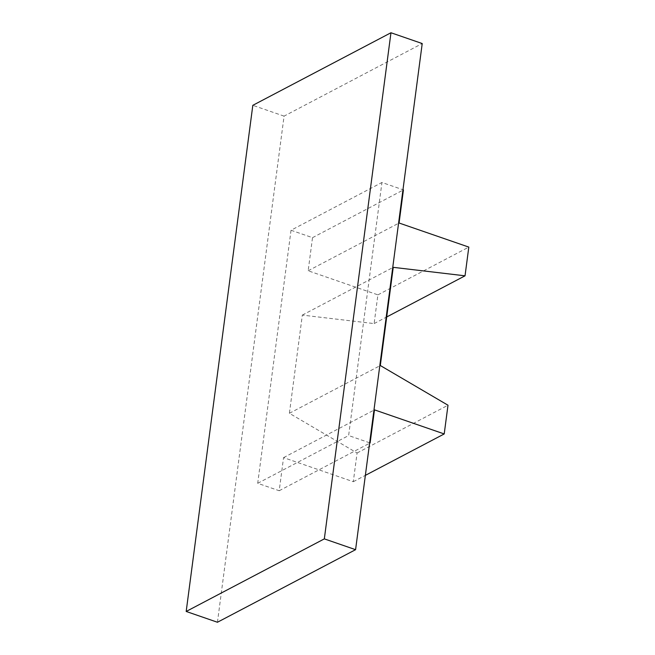 <?xml version="1.0" encoding="UTF-8"?>
<svg xmlns="http://www.w3.org/2000/svg" width="655" height="655" viewBox="0 0 655 655"><rect width="100%" height="100%" fill="white"/><g stroke="black" fill="none" stroke-linecap="round" stroke-linejoin="round"><path stroke-width="0.49" stroke-dasharray="3.27 2.46" d="M217.444 622.25L284.073 116.123L422.221 43.541M291.033 230.249L312.517 237.667L308.161 270.777L377.902 294.865L374.12 323.586L302.323 315.104L289.395 413.297L357.081 452.99L353.299 481.712L283.558 457.624L279.202 490.734L257.71 483.308L291.033 230.249L381.947 182.483L402.972 189.745M257.71 483.308L348.632 435.55L381.947 182.483M284.073 116.123L252.822 105.324M312.517 237.667L403.431 189.901M279.202 490.734L369.6 443.238M369.657 442.813L348.632 435.55M308.161 270.777L399.075 223.011M377.902 294.865L468.816 247.099M374.12 323.586L386.704 316.971M302.323 315.104L393.237 267.338M289.395 413.297L380.309 365.531M357.081 452.99L447.995 405.224M353.299 481.712L365.367 475.366M283.558 457.624L374.48 409.858"/><path stroke-width="0.98" d="M355.583 549.676L422.221 43.541L390.961 32.75L324.331 538.877L355.583 549.676L217.444 622.25L186.184 611.459L324.331 538.877M390.961 32.75L252.822 105.324L186.184 611.459M402.972 189.745L403.431 189.901L399.075 223.011L468.816 247.099L465.034 275.82L393.237 267.338L380.309 365.531L447.995 405.224L444.213 433.946L374.48 409.858L370.116 442.968L369.657 442.813M369.6 443.238L370.116 442.968M386.704 316.971L465.034 275.82M365.367 475.366L444.213 433.946"/></g></svg>
